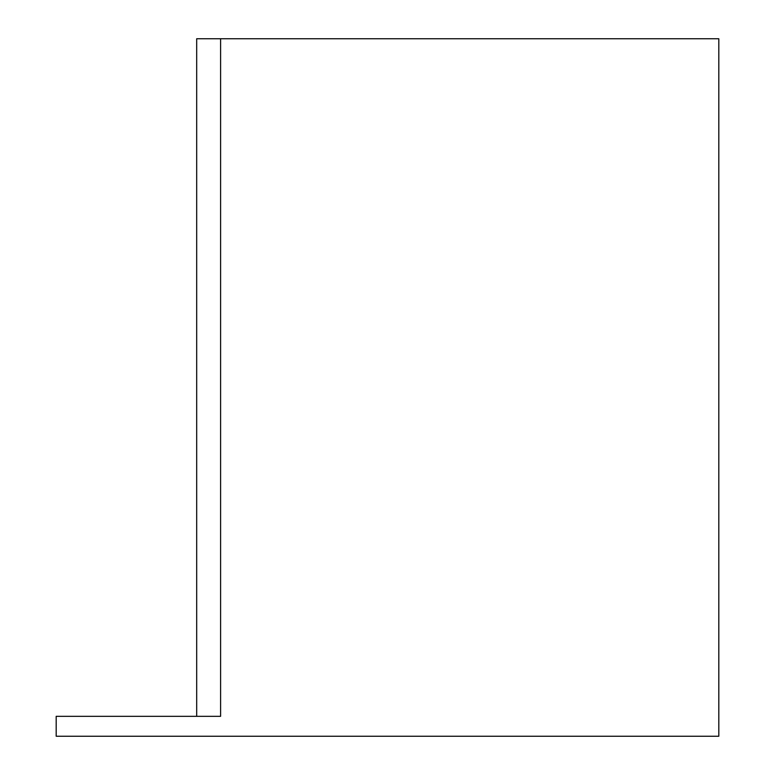 <?xml version="1.0" encoding="UTF-8"?>
<svg xmlns="http://www.w3.org/2000/svg" width="775" height="775" viewBox="0 0 775 775"><rect width="100%" height="100%" fill="white"/><g stroke="black" fill="none" stroke-linecap="round" stroke-linejoin="round"><path stroke-width="1.16" d="M220.594 38.75L718.812 38.75L718.812 736.25L56.188 736.25L56.188 716.323L220.594 716.323L220.594 38.75L196.685 38.75L196.685 716.323L220.594 716.323"/></g></svg>
